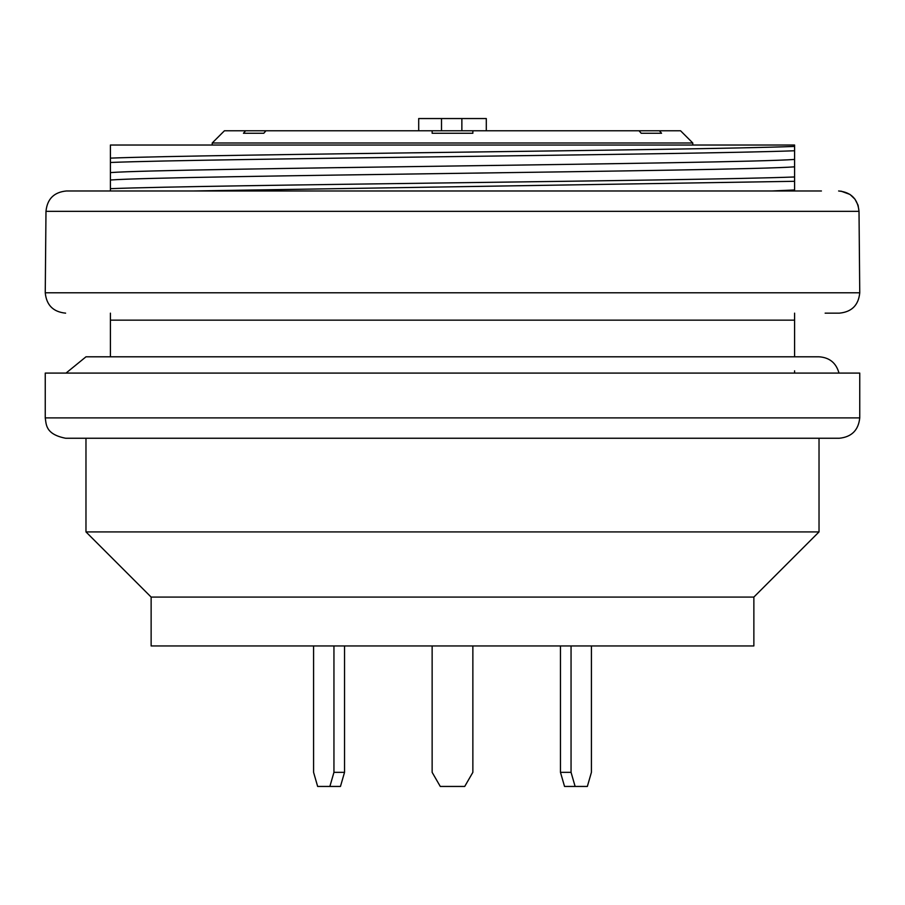 <?xml version="1.0" encoding="UTF-8"?>
<svg xmlns="http://www.w3.org/2000/svg" width="905" height="905" viewBox="0 0 905 905"><rect width="100%" height="100%" fill="white"/><g stroke="black" fill="none" stroke-linecap="round" stroke-linejoin="round"><path stroke-width="1.36" d="M692.778 145.026L692.778 142.99L212.222 142.99L224.44 130.773L245.606 130.773L243.445 133.261L263.808 133.261L265.968 130.773L245.606 130.773M265.968 130.773L432.138 130.773L432.138 133.261L472.863 133.261L472.863 130.773L432.138 130.773L432.138 133.261M472.863 133.261L472.863 130.773L639.032 130.773L641.192 133.261L661.555 133.261L659.394 130.773L639.032 130.773M659.394 130.773L680.56 130.773L692.778 142.99M418.698 130.773L418.698 118.555L486.302 118.555L486.302 130.773M461.867 118.555L461.867 130.773M441.504 118.555L441.504 130.773M110.41 172.595L110.41 145.026L794.59 145.026L794.59 159.427C737.315 163.828 167.923 168.217 110.41 172.595L110.41 180.016C167.561 175.615 737.552 171.215 794.59 166.837L794.59 159.427M821.435 190.978L66.382 190.978C54.006 192.177 47.207 198.964 45.985 211.34C47.207 198.964 54.006 192.177 66.382 190.978L83.95 190.978M838.618 190.978C850.994 192.165 857.793 198.953 859.015 211.34L858.087 205.243L854.965 199.168L850.01 194.451L840.949 191.113M859.75 292.79L45.25 292.79L45.985 211.34L859.015 211.34L859.75 292.79C858.54 305.155 851.752 311.942 839.388 313.153L825.134 313.153M794.59 356.796L794.59 313.153M794.59 373.086L794.59 370.835M794.59 166.837L794.59 189.971L771.908 190.978M110.41 180.016L110.41 190.978M110.41 313.153L110.41 356.796M66.02 373.086L85.998 356.796L819.025 356.796C829.523 357.509 836.175 362.939 838.98 373.086M45.25 417.884L45.25 373.086L859.75 373.086L859.75 417.884C858.46 430.169 851.673 436.957 839.388 438.246L65.613 438.246C45.261 434.242 46.336 424.309 45.25 417.884L859.75 417.884M151.135 597.074L753.865 597.074L753.865 645.944L151.135 645.944L151.135 597.074L85.975 531.914L819.025 531.914L819.025 438.246M753.865 597.074L819.025 531.914M110.41 320.144L794.59 320.144M794.59 181.305L192.867 190.978M110.41 188.67C210.707 184.767 694.689 180.887 794.59 176.973M794.59 150.762C695.097 154.665 210.005 158.545 110.41 162.47M110.41 158.126C210.707 154.223 694.689 150.343 794.59 146.429M560.466 645.944L560.466 772.338L564.539 786.445L587.345 786.445L591.418 772.338L591.418 645.944M571.055 645.944L571.055 772.338L575.128 786.445M571.055 772.338L560.466 772.338M432.138 645.944L432.138 772.338L440.283 786.445L464.718 786.445L472.863 772.338L472.863 645.944M344.534 645.944L344.534 772.338L340.461 786.445L317.655 786.445L313.583 772.338L313.583 645.944M333.945 645.944L333.945 772.338L344.534 772.338M333.945 772.338L329.873 786.445M212.222 145.026L212.222 142.99M45.25 292.79C46.46 305.155 53.248 311.942 65.613 313.153M85.975 531.914L85.975 438.246"/></g></svg>
